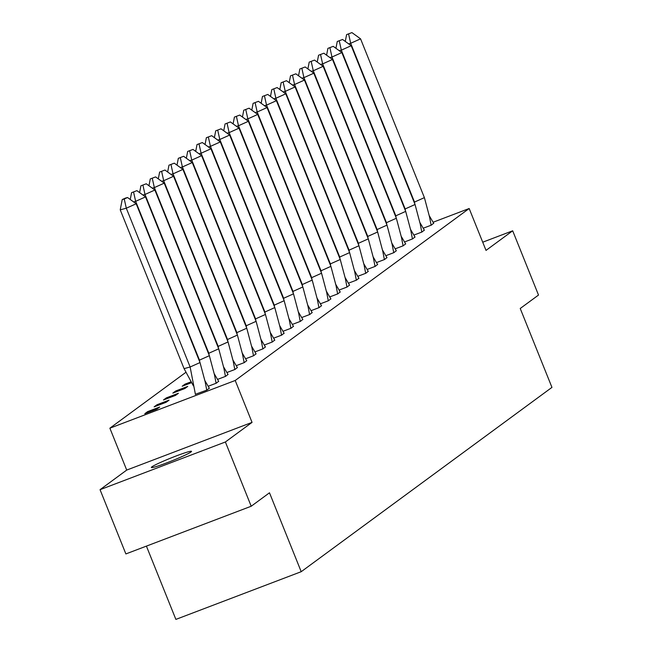 <?xml version="1.0" encoding="UTF-8"?>
<svg xmlns="http://www.w3.org/2000/svg" width="652" height="652" viewBox="0 0 652 652"><rect width="100%" height="100%" fill="white"/><g stroke="black" fill="none" stroke-linecap="round" stroke-linejoin="round"><path stroke-width="0.98" d="M190.987 451.983A21.655 1.5 158.1 0 1 169.357 461.852A21.655 1.5 158.1 0 1 151.337 467.5A21.655 1.5 158.1 0 1 151.883 466.865A21.655 1.5 158.1 0 1 173.513 456.987A21.655 1.5 158.1 0 1 191.525 451.347A21.655 1.5 158.1 0 1 190.987 451.983M433.115 222.234L469.171 208.51L486.017 250.401L512.684 230.8L538.511 295.054L520.231 308.486L551.951 387.386L301.208 571.698L269.488 492.798L251.207 506.237L125.877 553.931L100.049 489.685L225.38 441.983L252.047 422.382L235.209 380.483L109.878 428.185L185.893 372.316M251.207 506.237L225.38 441.983M512.684 230.8L482.716 242.202M252.047 422.382L126.716 470.076L100.049 489.685M126.716 470.076L109.878 428.185M146.415 546.115L175.877 619.4L301.208 571.698M469.171 208.51L235.209 380.483M156.814 409.146L159.691 407.027L147.662 411.608L144.785 413.718L156.814 409.146M195.396 394.289L206.953 390.059L209.292 388.152M166.17 402.268L169.047 400.157L157.01 404.737L154.133 406.848L166.17 402.268M208.224 386.261L216.301 383.189L218.648 381.281M175.518 395.397L178.395 393.286L166.358 397.867L163.481 399.978L175.518 395.397M217.572 379.391L225.649 376.318L227.996 374.403M184.866 388.527L187.743 386.416L175.714 390.988L172.837 393.107L184.866 388.527M226.92 372.52L234.997 369.448L237.344 367.532M185.412 385.006L185.062 384.118L182.185 386.237L191.68 382.618M185.062 384.118L191.183 381.787M236.268 365.65L244.345 362.577L246.692 360.662M245.625 358.779L253.693 355.699L256.04 353.791M254.973 351.901L263.041 348.828L265.388 346.921M264.321 345.03L272.389 341.958L274.736 340.042M273.669 338.16L281.745 335.087L284.085 333.172M283.017 331.289L291.094 328.217L293.441 326.302M292.365 324.419L300.442 321.346L302.789 319.431M301.713 317.54L309.79 314.468L312.137 312.561M311.061 310.67L319.138 307.597L321.485 305.69M320.417 303.799L328.486 300.727L330.833 298.812M329.765 296.929L337.834 293.856L340.181 291.941M339.113 290.058L347.182 286.986L349.529 285.071M348.461 283.188L356.538 280.107L358.877 278.2M357.809 276.309L365.886 273.237L368.233 271.33M367.157 269.439L375.234 266.366L377.581 264.451M376.506 262.569L384.582 259.496L386.929 257.581M385.854 255.698L393.93 252.626L396.277 250.71M395.21 248.828L403.278 245.755L405.625 243.84M404.558 241.949L412.626 238.876L414.974 236.969M413.906 235.079L421.974 232.006L424.322 230.091M423.254 228.208L431.331 225.136L433.67 223.22M148.02 412.488L147.662 411.608M157.368 405.617L157.01 404.737M166.716 398.747L166.358 397.867M176.064 391.876L175.714 390.988M120.229 209.838L122.226 199.553L124.247 199.007L126.301 208.208L136.186 203.774L200.017 362.561L190.131 366.994L126.301 208.208L120.229 209.838L184.068 368.633L190.131 366.994L195.437 394.444M193.432 385.911L184.068 368.633M124.247 199.007L127.539 197.523L125.518 198.069L122.226 199.553M136.186 203.774L127.539 197.523M209.373 388.282L204.899 380.67M200.017 362.561L205.127 381.697L206.749 390.14M199.08 360.23L199.479 360.124L135.649 201.338L133.587 201.892M130.253 199.488L131.574 192.682L136.896 190.653L131.574 192.682M199.748 361.893L199.479 360.124L209.365 355.682L145.535 196.896L135.649 201.338L133.595 192.136M145.535 196.896L136.896 190.653M218.722 381.412L214.247 373.792M209.365 355.682L214.475 374.827L216.097 383.262M208.428 353.36L208.836 353.254L144.997 194.467L142.935 195.021M139.601 192.617L140.922 185.804L146.244 183.782L140.922 185.804M209.096 355.022L208.836 353.254L218.713 348.812L154.883 190.025L144.997 194.467L142.951 185.266M154.883 190.025L146.244 183.782M228.07 374.541L223.595 366.921M218.713 348.812L223.823 367.956L225.453 376.391M217.776 346.489L218.184 346.383L154.345 187.589L152.283 188.151M148.958 185.747L150.27 178.933L155.592 176.912L150.27 178.933M218.444 348.152L218.184 346.383L228.061 341.941L164.231 183.155L154.345 187.589L152.299 178.387M164.231 183.155L155.592 176.912M237.418 367.671L232.943 360.051M228.061 341.941L233.172 361.086L234.802 369.521M227.124 339.619L227.532 339.505L163.701 180.718L161.631 181.272M158.306 178.868L159.626 172.063L164.94 170.042L159.626 172.063M227.801 341.281L227.532 339.505L237.409 335.071L173.579 176.285L163.701 180.718L161.647 171.517M173.579 176.285L164.94 170.042M246.766 360.792L242.299 353.18M237.409 335.071L242.52 354.215L244.15 362.651M236.48 332.74L236.88 332.634L173.049 173.848L170.979 174.402M167.654 171.998L168.974 165.192L174.288 163.171L168.974 165.192M237.149 334.411L236.88 332.634L246.758 328.2L182.927 169.414L173.049 173.848L170.995 164.646M182.927 169.414L174.288 163.171M256.114 353.922L251.648 346.31M246.758 328.2L251.868 347.337L253.498 355.78M245.828 325.87L246.228 325.764L182.397 166.977L180.327 167.531M177.002 165.127L178.322 158.322L183.636 156.293L178.322 158.322M246.497 327.54L246.228 325.764L256.114 321.33L192.275 162.535L182.397 166.977L180.343 157.776M192.275 162.535L183.636 156.293M265.462 347.051L260.996 339.431M256.114 321.33L261.216 340.466L262.846 348.91M255.177 318.999L255.576 318.893L191.745 160.107L189.675 160.661M186.35 158.257L187.67 151.443L192.984 149.422L187.67 151.443M255.845 320.662L255.576 318.893L265.462 314.451L201.631 155.665L191.745 160.107L189.691 150.905M201.631 155.665L192.984 149.422M274.81 340.181L270.344 332.561M265.462 314.451L270.564 333.596L272.194 342.031M264.525 312.129L264.924 312.023L201.093 153.228L199.031 153.79M195.698 151.386L197.018 144.573L202.332 142.552L197.018 144.573M265.193 313.791L264.924 312.023L274.81 307.581L210.979 148.795L201.093 153.228L199.039 144.027M210.979 148.795L202.332 142.552M284.166 333.311L279.692 325.69M274.81 307.581L279.92 326.725L281.542 335.161M273.873 305.258L274.272 305.144L210.441 146.358L208.379 146.92M205.046 144.508L206.366 137.702L211.688 135.681L206.366 137.702M274.541 306.921L274.272 305.144L284.158 300.711L220.327 141.924L210.441 146.358L208.387 137.156M220.327 141.924L211.688 135.681M293.514 326.432L289.04 318.82M284.158 300.711L289.268 319.855L290.89 328.29M283.221 298.388L283.628 298.274L219.789 139.487L217.727 140.041M214.394 137.637L215.714 130.832L221.036 128.811L215.714 130.832M283.889 300.05L283.628 298.274L293.506 293.84L229.675 135.054L219.789 139.487L217.744 130.286M229.675 135.054L221.036 128.811M302.862 319.562L298.388 311.949M293.506 293.84L298.616 312.984L300.246 321.42M292.569 291.509L292.976 291.403L229.137 132.617L227.075 133.171M223.75 130.767L225.062 123.961L230.384 121.932L225.062 123.961M293.237 293.18L292.976 291.403L302.854 286.97L239.023 128.175L229.137 132.617L227.092 123.415M239.023 128.175L230.384 121.932M312.21 312.691L307.736 305.079M302.854 286.97L307.964 306.106L309.594 314.549M301.917 284.639L302.324 284.533L238.493 125.746L236.423 126.301M233.098 123.896L234.418 117.091L239.732 115.062L234.418 117.091M302.593 286.301L302.324 284.533L312.202 280.091L248.371 121.305L238.493 125.746L236.44 116.545M248.371 121.305L239.732 115.062M321.558 305.821L317.092 298.2M312.202 280.091L317.312 299.235L318.942 307.671M311.273 277.768L311.672 277.662L247.841 118.876L245.771 119.43M242.446 117.026L243.767 110.212L249.08 108.191L243.767 110.212M311.941 279.431L311.672 277.662L321.55 273.221L257.719 114.434L247.841 118.876L245.788 109.675M257.719 114.434L249.08 108.191M330.906 298.95L326.44 291.33M321.55 273.221L326.66 292.365L328.29 300.8M320.621 270.898L321.02 270.792L257.19 111.997L255.119 112.56M251.794 110.155L253.115 103.342L258.428 101.321L253.115 103.342M321.289 272.56L321.02 270.792L330.906 266.35L267.067 107.564L257.19 111.997L255.136 102.796M267.067 107.564L258.428 101.321M340.254 292.072L335.788 284.459M330.906 266.35L336.008 285.495L337.638 293.93M329.969 264.027L330.368 263.913L266.538 105.127L264.467 105.681M261.142 103.277L262.463 96.472L267.776 94.45L262.463 96.472M330.637 265.69L330.368 263.913L340.254 259.48L276.424 100.693L266.538 105.127L264.484 95.925M276.424 100.693L267.776 94.45M349.602 285.201L345.136 277.589M340.254 259.48L345.356 278.624L346.986 287.059M339.317 257.149L339.716 257.043L275.886 98.256L273.824 98.811M270.49 96.406L271.811 89.601L277.124 87.572L271.811 89.601M339.985 258.82L339.716 257.043L349.602 252.609L285.772 93.823L275.886 98.256L273.832 89.055M285.772 93.823L277.124 87.572M358.959 278.331L354.484 270.719M349.602 252.609L354.712 271.745L356.334 280.189M348.665 250.278L349.065 250.172L285.234 91.386L283.172 91.94M279.838 89.536L281.159 82.731L286.481 80.701L281.159 82.731M349.333 251.941L349.065 250.172L358.95 245.739L295.12 86.944L285.234 91.386L283.18 82.185M295.12 86.944L286.481 80.701M368.307 271.46L363.832 263.84M358.95 245.739L364.06 264.875L365.682 273.31M358.013 243.408L358.421 243.302L294.582 84.516L292.52 85.07M289.186 82.665L290.507 75.852L295.829 73.831L290.507 75.852M358.681 245.07L358.421 243.302L368.298 238.86L304.468 80.074L294.582 84.516L292.536 75.314M304.468 80.074L295.829 73.831M377.655 264.59L373.18 256.969M368.298 238.86L373.409 258.005L375.039 266.44M367.361 236.537L367.769 236.431L303.93 77.637L301.868 78.199M298.543 75.795L299.855 68.982L305.177 66.96L299.855 68.982M368.03 238.2L367.769 236.431L377.647 231.99L313.816 73.203L303.93 77.637L301.884 68.436M313.816 73.203L305.177 66.96M387.003 257.719L382.528 250.099M377.647 231.99L382.757 251.134L384.387 259.569M376.709 229.667L377.117 229.553L313.286 70.766L311.216 71.329M307.891 68.916L309.211 62.111L314.525 60.09L309.211 62.111M377.386 231.33L377.117 229.553L386.995 225.119L323.164 66.333L313.286 70.766L311.232 61.565M323.164 66.333L314.525 60.09M396.351 250.841L391.885 243.229M386.995 225.119L392.105 244.264L393.735 252.699M386.065 222.797L386.465 222.682L322.634 63.896L320.564 64.45M317.239 62.046L318.559 55.241L323.873 53.219L318.559 55.241M386.734 224.459L386.465 222.682L396.351 218.249L332.512 59.462L322.634 63.896L320.58 54.695M332.512 59.462L323.873 53.219M405.699 243.97L401.233 236.358M396.351 218.249L401.453 237.393L403.083 245.828M395.414 215.918L395.813 215.812L331.982 57.026L329.912 57.58M326.587 55.175L327.907 48.37L333.221 46.341L327.907 48.37M396.082 217.589L395.813 215.812L405.699 211.378L341.86 52.584L331.982 57.026L329.928 47.824M341.86 52.584L333.221 46.341M415.047 237.1L410.581 229.488M405.699 211.378L410.801 230.515L412.431 238.958M404.762 209.047L405.161 208.942L341.33 50.155L339.26 50.709M335.935 48.305L337.255 41.5L342.569 39.47L337.255 41.5M405.43 210.71L405.161 208.942L415.047 204.5L351.216 45.713L341.33 50.155L339.276 40.954M351.216 45.713L342.569 39.47M424.395 230.229L419.929 222.609M415.047 204.5L420.149 223.644L421.779 232.079M414.11 202.177L414.509 202.071L350.678 43.285L348.616 43.839M345.283 41.435L346.603 34.621L351.917 32.6L346.603 34.621M414.778 203.84L414.509 202.071L424.395 197.629L360.564 38.843L350.678 43.285L348.624 34.075M360.564 38.843L351.917 32.6M433.751 223.359L429.277 215.739M424.395 197.629L429.505 216.774L431.127 225.209"/></g></svg>
